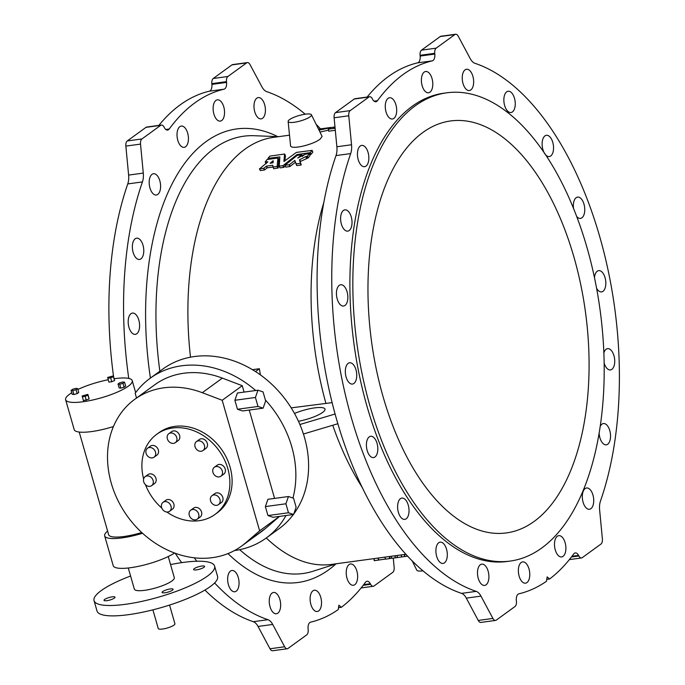 <?xml version="1.0" encoding="UTF-8"?>
<svg xmlns="http://www.w3.org/2000/svg" width="685" height="685" viewBox="0 0 685 685"><rect width="100%" height="100%" fill="white"/><g stroke="black" fill="none" stroke-linecap="round" stroke-linejoin="round"><path stroke-width="1.03" d="M337.936 423.707L303.438 434.016M335.171 413.98L299.893 424.512M332.199 402.617L291.193 407.866M294.499 413.457A20.79 4.778 164 0 1 324.998 409.099A20.79 4.778 164 0 1 298.463 421.284M128.283 567.985L134.337 589.091A20.79 4.778 -16 0 0 150.032 589.365A20.79 4.778 -16 0 0 171.918 580.966A20.79 4.778 -16 0 0 174.298 577.635L168.253 556.528M293.754 514.015A98.734 81.258 -126 0 0 304.508 437.535A98.734 81.258 -126 0 0 162.876 369.027L150.135 378.283A98.734 81.258 -126 0 0 135.168 393.276L136.529 398.019M234.493 550.552A98.734 81.258 -126 0 0 266.208 538.033L278.949 528.777A98.734 81.258 -126 0 0 293.385 514.512M218.506 504.631L221.375 502.55A5.54 4.564 -126 0 0 222.805 497.43A5.54 4.564 -126 0 0 214.859 493.585L211.99 495.666A5.54 4.564 -126 0 0 211.562 502.833A5.54 4.564 -126 0 0 218.506 504.631A5.54 4.564 -126 0 0 219.945 499.511A5.54 4.564 -126 0 0 211.99 495.666M203 450.55L205.86 448.461A5.54 4.564 -126 0 0 207.298 443.341A5.54 4.564 -126 0 0 199.344 439.496L196.484 441.577A5.54 4.564 -126 0 0 196.047 448.744A5.54 4.564 -126 0 0 203 450.55A5.54 4.564 -126 0 0 204.43 445.421A5.54 4.564 -126 0 0 196.484 441.577M154.048 457.203L156.916 455.123A5.54 4.564 -126 0 0 158.355 450.002A5.54 4.564 -126 0 0 150.4 446.158L147.532 448.238A5.54 4.564 -126 0 0 147.104 455.405A5.54 4.564 -126 0 0 154.048 457.203A5.54 4.564 -126 0 0 155.486 452.083A5.54 4.564 -126 0 0 147.532 448.238M169.563 511.293L172.423 509.212A5.54 4.564 -126 0 0 173.862 504.083A5.54 4.564 -126 0 0 165.907 500.238L163.047 502.319A5.54 4.564 -126 0 0 162.61 509.486A5.54 4.564 -126 0 0 169.563 511.293A5.54 4.564 -126 0 0 170.993 506.172A5.54 4.564 -126 0 0 163.047 502.319M166.823 512.012A49.543 40.775 -126 0 0 215.004 514.435A49.543 40.775 -126 0 0 227.831 468.643A49.543 40.775 -126 0 0 156.762 434.273A49.543 40.775 -126 0 0 143.636 478.952M145.503 484.723A49.543 40.775 -126 0 0 161.848 508.124M151.668 485.631L154.536 483.541A5.54 4.564 -126 0 0 155.966 478.421A5.54 4.564 -126 0 0 148.02 474.577L145.151 476.657A5.54 4.564 -126 0 0 144.715 483.824A5.54 4.564 -126 0 0 151.668 485.631A5.54 4.564 -126 0 0 153.106 480.502A5.54 4.564 -126 0 0 145.151 476.657M175.309 442.673L178.177 440.592A5.54 4.564 -126 0 0 179.616 435.472A5.54 4.564 -126 0 0 171.661 431.627L168.793 433.708A5.54 4.564 -126 0 0 168.364 440.875A5.54 4.564 -126 0 0 175.309 442.673A5.54 4.564 -126 0 0 176.747 437.552A5.54 4.564 -126 0 0 168.793 433.708M220.887 476.212L223.755 474.131A5.54 4.564 -126 0 0 225.194 469.002A5.54 4.564 -126 0 0 217.239 465.158L214.371 467.238A5.54 4.564 -126 0 0 213.943 474.405A5.54 4.564 -126 0 0 220.887 476.212A5.54 4.564 -126 0 0 222.325 471.092A5.54 4.564 -126 0 0 214.371 467.238M197.246 519.162L200.114 517.081A5.54 4.564 -126 0 0 201.544 511.96A5.54 4.564 -126 0 0 193.598 508.116L190.73 510.197A5.54 4.564 -126 0 0 190.293 517.363A5.54 4.564 -126 0 0 197.246 519.162A5.54 4.564 -126 0 0 198.676 514.041A5.54 4.564 -126 0 0 190.73 510.197M202.298 392.702L222.197 400.28L259.632 530.824L245.41 543.042A90.762 74.699 54 0 1 241.471 546.159A90.762 74.699 54 0 1 127.684 516.644A90.762 74.699 54 0 1 134.765 399.304A90.762 74.699 54 0 1 202.298 392.702L222.36 378.12L242.259 385.706L244.091 392.094M215.004 514.435L217.239 512.808A49.543 40.775 -126 0 0 221.101 448.769A49.543 40.775 -126 0 0 158.997 432.655L156.762 434.273M266.208 538.033A98.734 81.258 -126 0 0 285.97 515.522M292.957 498.029A98.734 81.258 -126 0 0 265.352 399.92M255.702 390.518A98.734 81.258 -126 0 0 150.135 378.283M134.765 399.304L154.819 384.73A90.762 74.699 54 0 1 222.36 378.12M249.237 410.058L274.574 498.406M279.514 516.396L265.472 528.469A90.762 74.699 54 0 1 261.524 531.586L241.471 546.159M222.197 400.28L242.259 385.706M259.632 530.824L279.48 516.404M257.954 390.21L237.421 393.002L234.886 400.271L237.464 409.253L242.576 410.966L263.108 408.174L265.643 400.905L263.066 391.923L257.954 390.21L255.419 397.48L257.997 406.462L263.108 408.174M288.436 496.522L267.904 499.314L265.369 506.575L267.946 515.557L273.058 517.278L293.591 514.478L296.125 507.217L293.548 498.235L288.436 496.522L285.902 503.783L288.479 512.765L293.591 514.478M71.745 392.753A34.644 7.963 -16 0 0 69.596 394.183A34.644 7.963 -16 0 0 65.632 399.749A34.644 7.963 -16 0 0 101.123 397.848A34.644 7.963 -16 0 0 132.231 380.646A34.644 7.963 -16 0 0 114.164 378.728M108.196 379.755A34.644 7.963 -16 0 0 77.876 389.474M65.632 399.749L74.177 429.563A34.644 7.963 -16 0 0 113.436 426.532M107.614 531.089A34.644 7.963 -16 0 0 104.659 535.867A34.644 7.963 -16 0 0 142.557 533.264M79.22 432.055L108.658 534.72A30.482 7.004 -16 0 0 141.744 532.51M104.659 535.867L113.213 565.69A34.644 7.963 -16 0 0 138.165 566.392A34.644 7.963 -16 0 0 174.589 553.018M124.105 387.231L120.834 388.138L119.121 387.907L118.008 384.02L119.567 382.889L122.846 381.982L124.559 382.204L125.672 386.1L124.105 387.231L122.992 383.343L119.721 384.251L120.834 388.138M88.99 398.268L89.076 399.055L83.399 400.631L82.2 395.956L87.868 394.38L88.99 398.268M78.741 392.479L77.174 393.618L73.903 394.526L72.19 394.295L71.077 390.407L72.636 389.268L75.915 388.361L77.628 388.592L78.741 392.479M114.463 379.764L114.549 380.552L111.749 381.733L108.872 382.119L107.673 377.444L113.342 375.877L114.463 379.764M113.342 375.877L113.427 376.664L110.636 377.837L111.749 381.733M110.636 377.837L107.759 378.231M113.427 376.664L114.549 380.552M77.628 388.592L76.061 389.731L72.79 390.638L73.903 394.526M72.79 390.638L71.077 390.407M76.061 389.731L77.174 393.618M87.868 394.38L87.954 395.168L85.163 396.35L86.276 400.237M85.163 396.35L82.286 396.743M87.954 395.168L89.076 399.055M124.559 382.204L122.992 383.343M119.721 384.251L118.008 384.02M267.946 515.557L288.479 512.765M265.369 506.575L285.902 503.783M234.886 400.271L255.419 397.48M237.464 409.253L257.997 406.462M170.556 564.568A62.703 14.411 164 0 1 214.593 566.075A62.703 14.411 164 0 1 207.409 576.136A62.703 14.411 164 0 1 141.384 601.473A62.703 14.411 164 0 1 94.042 600.642A62.703 14.411 164 0 1 130.595 576.025M214.593 566.075L217.573 576.453A62.703 14.411 164 0 1 210.381 586.514A62.703 14.411 164 0 1 144.364 611.842A62.703 14.411 164 0 1 97.022 611.02L94.042 600.642M114.361 598.108A5.72 1.31 -16 0 0 115.02 597.192A5.72 1.31 -16 0 0 109.163 597.5A5.72 1.31 -16 0 0 104.026 600.343A5.72 1.31 -16 0 0 108.341 600.411A5.72 1.31 -16 0 0 114.361 598.108M203.959 567.3A5.72 1.31 -16 0 0 204.609 566.384A5.72 1.31 -16 0 0 198.753 566.701A5.72 1.31 -16 0 0 193.624 569.535A5.72 1.31 -16 0 0 197.939 569.612A5.72 1.31 -16 0 0 203.959 567.3M162.756 591.523A5.72 1.31 -16 0 0 162.097 592.439A5.72 1.31 -16 0 0 167.953 592.123A5.72 1.31 -16 0 0 173.091 589.288A5.72 1.31 -16 0 0 168.775 589.211A5.72 1.31 -16 0 0 162.756 591.523M152.901 609.838L158.261 628.53A8.657 1.986 -16 0 0 167.131 628.059A8.657 1.986 -16 0 0 174.915 623.761L169.555 605.06M546.767 579.364L549.644 578.971A270.215 140.382 82.3 0 0 573.696 553.977A6.927 3.596 -97.7 0 1 575.28 552.923A6.927 3.596 -97.7 0 1 578.568 555.398L578.885 555.98A5.54 2.877 82.3 0 0 581.514 557.958A5.54 2.877 82.3 0 0 582.25 557.65L600.976 544.053A5.54 2.877 82.3 0 0 602.389 538.898L599.623 509.914A13.854 7.201 -97.7 0 1 600.471 501.086A270.215 140.382 82.3 0 0 474.936 63.303A13.854 7.201 82.3 0 1 470.193 58.55L458.256 36.228A5.54 2.877 -97.7 0 0 455.619 34.25A5.54 2.877 -97.7 0 0 454.883 34.558L436.157 48.164A5.54 2.877 -97.7 0 0 434.744 53.31L434.812 54.064A6.927 3.596 82.3 0 1 432.295 60.854A270.215 140.382 82.3 0 0 377.461 100.695A6.927 3.596 -97.7 0 1 375.877 101.748A6.927 3.596 -97.7 0 1 372.589 99.274L372.28 98.7A5.54 2.877 82.3 0 0 369.643 96.713A5.54 2.877 82.3 0 0 368.907 97.022L350.189 110.627A5.54 2.877 82.3 0 0 348.768 115.782L351.542 144.758A13.854 7.201 -97.7 0 1 350.686 153.586A270.215 140.382 -97.7 0 0 476.221 591.369A13.854 7.201 82.3 0 1 480.964 596.13L492.909 618.444A5.54 2.877 -97.7 0 0 495.538 620.422A5.54 2.877 -97.7 0 0 496.282 620.122L515 606.516A5.54 2.877 -97.7 0 0 516.421 601.361L516.344 600.608A6.927 3.596 82.3 0 1 518.862 593.818A270.215 140.382 82.3 0 0 546.484 581.265L547.144 576.898L549.644 578.971M338.518 607.689L341.395 607.295A270.215 140.382 82.3 0 0 365.447 582.31A6.927 3.596 -97.7 0 1 367.032 581.257A6.927 3.596 -97.7 0 1 370.32 583.731L370.628 584.305A5.54 2.877 82.3 0 0 373.265 586.292A5.54 2.877 82.3 0 0 374.001 585.983L392.719 572.377A5.54 2.877 82.3 0 0 394.14 567.223L393.267 558.104M495.538 620.422L480.879 622.417A5.54 2.877 -97.7 0 1 478.241 620.439L466.305 598.125A13.854 7.201 82.3 0 0 461.553 593.364A270.215 140.382 -97.7 0 1 336.018 155.581L350.686 153.586M369.643 96.713L354.984 98.709A5.54 2.877 82.3 0 0 354.239 99.017L335.522 112.623A5.54 2.877 82.3 0 0 334.109 117.777L336.874 146.753A13.854 7.201 -97.7 0 1 336.018 155.581M455.619 34.25L440.952 36.245A5.54 2.877 -97.7 0 0 440.215 36.553L421.489 50.159A5.54 2.877 -97.7 0 0 420.076 55.305L420.153 56.059A6.927 3.596 82.3 0 1 417.627 62.849A270.215 140.382 82.3 0 0 367.126 97.056M366.946 149.535A10.737 5.583 82.3 0 0 361.697 145.408A10.737 5.583 82.3 0 0 357.613 156.797A10.737 5.583 82.3 0 0 364.591 166.686A10.737 5.583 82.3 0 0 368.701 160.41A10.737 5.583 82.3 0 0 366.946 149.535M348.614 211.682A10.737 5.583 82.3 0 0 344.872 209.85A10.737 5.583 82.3 0 0 340.787 221.238A10.737 5.583 82.3 0 0 347.766 231.128A10.737 5.583 82.3 0 0 352.013 223.276A10.737 5.583 82.3 0 0 348.614 211.682M342.714 285.148A10.737 5.583 82.3 0 0 340.693 284.746A10.737 5.583 82.3 0 0 336.618 296.143A10.737 5.583 82.3 0 0 343.596 306.032A10.737 5.583 82.3 0 0 347.843 296.528A10.737 5.583 82.3 0 0 342.714 285.148M349.821 362.75A10.737 5.583 82.3 0 0 349.59 362.776A10.737 5.583 82.3 0 0 345.505 374.164A10.737 5.583 82.3 0 0 352.484 384.054A10.737 5.583 82.3 0 0 356.594 372.888A10.737 5.583 82.3 0 0 349.821 362.75M369.232 436.884A10.737 5.583 82.3 0 0 366.835 449.12A10.737 5.583 82.3 0 0 373.565 457.571A10.737 5.583 82.3 0 0 377.64 446.175A10.737 5.583 82.3 0 0 370.671 436.294A10.737 5.583 82.3 0 0 369.232 436.884M399.055 500.29A10.737 5.583 82.3 0 0 398.447 512.534A10.737 5.583 82.3 0 0 404.767 519.384A10.737 5.583 82.3 0 0 408.851 507.987A10.737 5.583 82.3 0 0 401.872 498.098A10.737 5.583 82.3 0 0 399.055 500.29M436.371 546.776A10.737 5.583 82.3 0 0 437.261 558.104A10.737 5.583 82.3 0 0 443.049 563.438A10.737 5.583 82.3 0 0 447.134 552.042A10.737 5.583 82.3 0 0 440.155 542.152A10.737 5.583 82.3 0 0 436.371 546.776M477.522 571.769A10.737 5.583 82.3 0 0 484.663 585.418A10.737 5.583 82.3 0 0 488.739 574.021A10.737 5.583 82.3 0 0 481.76 564.14A10.737 5.583 82.3 0 0 477.522 571.769M518.485 572.848A10.737 5.583 82.3 0 0 525.523 583.183A10.737 5.583 82.3 0 0 529.599 571.787A10.737 5.583 82.3 0 0 522.621 561.897A10.737 5.583 82.3 0 0 518.485 572.848M555.252 549.884A10.737 5.583 82.3 0 0 561.631 556.939A10.737 5.583 82.3 0 0 565.716 545.551A10.737 5.583 82.3 0 0 558.737 535.661A10.737 5.583 82.3 0 0 555.252 549.884M584.211 505.145A10.737 5.583 82.3 0 0 589.468 509.272A10.737 5.583 82.3 0 0 593.544 497.875A10.737 5.583 82.3 0 0 586.574 487.985A10.737 5.583 82.3 0 0 582.464 494.262A10.737 5.583 82.3 0 0 584.211 505.145M599.161 433.374A10.737 5.583 82.3 0 0 602.543 442.998A10.737 5.583 82.3 0 0 606.293 444.83A10.737 5.583 82.3 0 0 610.369 433.434A10.737 5.583 82.3 0 0 603.399 423.544A10.737 5.583 82.3 0 0 600.283 426.301M604.179 363.213A10.737 5.583 82.3 0 0 608.443 369.523A10.737 5.583 82.3 0 0 610.463 369.926A10.737 5.583 82.3 0 0 614.548 358.538A10.737 5.583 82.3 0 0 607.569 348.648A10.737 5.583 82.3 0 0 603.887 352.886M596.567 288.231A10.737 5.583 82.3 0 0 601.344 291.921A10.737 5.583 82.3 0 0 601.576 291.904A10.737 5.583 82.3 0 0 605.651 280.507A10.737 5.583 82.3 0 0 598.681 270.618A10.737 5.583 82.3 0 0 594.477 277.75M576.573 216.349A10.737 5.583 82.3 0 0 580.495 218.387A10.737 5.583 82.3 0 0 581.925 217.796A10.737 5.583 82.3 0 0 584.331 205.551A10.737 5.583 82.3 0 0 577.601 197.1A10.737 5.583 82.3 0 0 573.533 208.608M544.995 154.048A10.737 5.583 82.3 0 0 549.284 156.574A10.737 5.583 82.3 0 0 552.101 154.382A10.737 5.583 82.3 0 0 552.709 142.137A10.737 5.583 82.3 0 0 546.39 135.296A10.737 5.583 82.3 0 0 542.203 142.249A10.737 5.583 82.3 0 0 544.652 153.551M514.786 107.905A10.737 5.583 82.3 0 0 513.904 96.576A10.737 5.583 82.3 0 0 508.107 91.242A10.737 5.583 82.3 0 0 504.032 102.63A10.737 5.583 82.3 0 0 511.001 112.52A10.737 5.583 82.3 0 0 514.786 107.905M473.635 82.902A10.737 5.583 82.3 0 0 466.502 69.253A10.737 5.583 82.3 0 0 462.418 80.65A10.737 5.583 82.3 0 0 469.396 90.54A10.737 5.583 82.3 0 0 473.635 82.902M432.672 81.832A10.737 5.583 82.3 0 0 425.642 71.497A10.737 5.583 82.3 0 0 421.558 82.885A10.737 5.583 82.3 0 0 428.536 92.775A10.737 5.583 82.3 0 0 432.672 81.832M395.913 104.788A10.737 5.583 82.3 0 0 389.525 97.732A10.737 5.583 82.3 0 0 385.45 109.129A10.737 5.583 82.3 0 0 392.419 119.019A10.737 5.583 82.3 0 0 395.913 104.788M446.663 92.826L443.734 93.228A236.265 122.743 82.3 0 0 412.199 106.295A236.265 122.743 82.3 0 0 359.402 375.5A236.265 122.743 82.3 0 0 507.431 561.452L510.359 561.049A236.265 122.743 82.3 0 0 600.137 310.391A236.265 122.743 82.3 0 0 446.663 92.826A236.265 122.743 82.3 0 0 415.136 105.901A236.265 122.743 82.3 0 0 362.339 375.106A236.265 122.743 82.3 0 0 510.359 561.049M159.16 192.827A10.737 5.583 -97.7 0 1 156.343 195.019A10.737 5.583 -97.7 0 1 149.364 185.13A10.737 5.583 -97.7 0 1 153.44 173.733A10.737 5.583 -97.7 0 1 158.697 177.86A10.737 5.583 -97.7 0 1 159.16 192.827M143.293 254.837A10.737 5.583 -97.7 0 1 139.509 259.461A10.737 5.583 -97.7 0 1 132.539 249.571A10.737 5.583 -97.7 0 1 136.615 238.175A10.737 5.583 -97.7 0 1 140.365 240.007A10.737 5.583 -97.7 0 1 143.293 254.837M139.577 326.719A10.737 5.583 -97.7 0 1 135.339 334.357A10.737 5.583 -97.7 0 1 128.36 324.467A10.737 5.583 -97.7 0 1 132.445 313.079A10.737 5.583 -97.7 0 1 134.465 313.482A10.737 5.583 -97.7 0 1 139.577 326.719M235.649 572.317A10.737 5.583 -97.7 0 1 239.048 583.911A10.737 5.583 -97.7 0 1 234.801 591.763A10.737 5.583 -97.7 0 1 229.004 586.428A10.737 5.583 -97.7 0 1 228.122 575.1A10.737 5.583 -97.7 0 1 231.907 570.485A10.737 5.583 -97.7 0 1 235.649 572.317M275.533 592.867A10.737 5.583 -97.7 0 1 280.653 604.256A10.737 5.583 -97.7 0 1 276.406 613.751A10.737 5.583 -97.7 0 1 269.274 600.103A10.737 5.583 -97.7 0 1 273.512 592.465A10.737 5.583 -97.7 0 1 275.533 592.867M314.603 590.205A10.737 5.583 -97.7 0 1 321.376 600.343A10.737 5.583 -97.7 0 1 317.266 611.508A10.737 5.583 -97.7 0 1 310.236 601.173A10.737 5.583 -97.7 0 1 314.372 590.23A10.737 5.583 -97.7 0 1 314.603 590.205M349.05 564.586A10.737 5.583 -97.7 0 1 350.489 563.986A10.737 5.583 -97.7 0 1 357.459 573.876A10.737 5.583 -97.7 0 1 353.383 585.273A10.737 5.583 -97.7 0 1 346.995 578.217A10.737 5.583 -97.7 0 1 349.05 564.586M259.127 118.462A10.737 5.583 -97.7 0 1 253.998 107.083A10.737 5.583 -97.7 0 1 258.245 97.587A10.737 5.583 -97.7 0 1 265.386 111.235A10.737 5.583 -97.7 0 1 261.148 118.865A10.737 5.583 -97.7 0 1 259.127 118.462M220.048 121.125A10.737 5.583 -97.7 0 1 213.275 110.996A10.737 5.583 -97.7 0 1 217.385 99.822A10.737 5.583 -97.7 0 1 224.423 110.157A10.737 5.583 -97.7 0 1 220.287 121.108A10.737 5.583 -97.7 0 1 220.048 121.125M179.838 126.656A10.737 5.583 82.3 0 0 177.783 140.288A10.737 5.583 82.3 0 0 184.171 147.344A10.737 5.583 82.3 0 0 188.255 135.955A10.737 5.583 82.3 0 0 181.277 126.066A10.737 5.583 82.3 0 0 179.838 126.656M341.395 607.295L338.887 605.232L338.227 609.599A270.215 140.382 82.3 0 1 310.613 622.151A6.927 3.596 82.3 0 0 308.096 628.941L308.164 629.695A5.54 2.877 -97.7 0 1 306.752 634.841L288.025 648.447A5.54 2.877 -97.7 0 1 287.289 648.755A5.54 2.877 -97.7 0 1 284.652 646.777L272.716 624.455A13.854 7.201 82.3 0 0 267.972 619.702A270.215 140.382 -97.7 0 1 214.61 582.961M320.597 128.968A270.215 140.382 82.3 0 0 316.145 124.336M305.185 114.198A270.215 140.382 82.3 0 0 266.688 91.636A13.854 7.201 82.3 0 1 261.944 86.875L249.999 64.561A5.54 2.877 -97.7 0 0 247.371 62.583L232.703 64.578A5.54 2.877 -97.7 0 0 231.967 64.878L213.24 78.484A5.54 2.877 -97.7 0 0 211.828 83.639L211.896 84.392A6.927 3.596 82.3 0 1 209.379 91.182A270.215 140.382 82.3 0 0 158.877 125.389M128.763 378.428A270.215 140.382 -97.7 0 1 142.437 181.919A13.854 7.201 -97.7 0 0 143.285 173.091L140.519 144.107A5.54 2.877 82.3 0 1 141.932 138.952L160.658 125.355A5.54 2.877 82.3 0 1 161.395 125.047A5.54 2.877 82.3 0 1 164.023 127.025L164.34 127.607A6.927 3.596 -97.7 0 0 167.628 130.081A6.927 3.596 -97.7 0 0 169.212 129.028A270.215 140.382 82.3 0 1 224.046 89.187A6.927 3.596 82.3 0 0 226.564 82.397L226.495 81.643A5.54 2.877 -97.7 0 1 227.908 76.489L246.626 62.883A5.54 2.877 -97.7 0 1 247.371 62.583M196.775 561.238A270.215 140.382 -97.7 0 1 194.317 557.796M287.289 648.755L272.621 650.75A5.54 2.877 -97.7 0 1 269.993 648.772L258.048 626.45A13.854 7.201 82.3 0 0 253.304 621.697A270.215 140.382 -97.7 0 1 204.909 590.059M181.671 562.633A270.215 140.382 -97.7 0 1 175.197 553.24M113.573 376.656A270.215 140.382 -97.7 0 1 127.77 183.914A13.854 7.201 -97.7 0 0 128.617 175.086L125.852 146.102A5.54 2.877 82.3 0 1 127.264 140.947L145.991 127.35A5.54 2.877 82.3 0 1 146.727 127.042L161.395 125.047M272.861 167.012L273.786 168.733L278.221 167.945L278.804 159.776L278.076 157.995L267.064 159.536A217.565 113.025 82.3 0 0 265.266 161.883L267.921 161.806L259.572 168.87L263.691 168.313L266.508 166.112L272.801 165.256L272.99 167.046L277.108 166.489L277.939 157.944M259.504 168.698L260.368 170.556L264.478 170L267.296 167.816L272.887 167.054M307.505 156.137A217.565 113.025 82.3 0 1 309.295 153.791L310.031 155.572A215.484 111.946 82.3 0 0 308.25 157.884L307.505 156.137L305.981 156.463L299.439 159.828L300.972 165.034L300.21 161.557L308.25 157.884M309.192 153.697L305.176 154.245L297.761 158.038L301.648 154.878L297.221 155.392L284.926 165.239L289.361 164.734L294.815 160.418L296.725 165.556L300.972 165.034M284.926 165.239L285.791 167.097L289.901 166.541L295.586 162.148M278.461 158.929L279.651 158.766M284.866 160.949L285.431 155.872L284.6 154.022L269.856 156.129A217.565 113.025 82.3 0 0 268.006 158.355L279.857 156.916L279.249 166.198L283.102 165.59L296.93 154.596L310.245 152.609A217.565 113.025 82.3 0 1 312.095 150.383L296.408 152.412L283.933 161.437L284.6 154.022M311.983 150.298L312.797 152.198A215.484 111.946 82.3 0 0 310.973 154.39L310.245 152.609M309.706 154.673L310.973 154.39M302.119 155.709L303.789 155.478M279.12 166.155L280.045 167.885L283.641 167.388L285.225 166.147M319.022 130.15L330.778 127.624L328.303 129.157L328.697 131.186L335.299 130.304M319.955 132.042L328.492 130.15M288.137 121.45L290.534 145.425C290.149 150.375 313.619 144.595 320.203 139.021L322.113 136.418L311.427 114.772A12.124 2.783 -16 0 0 302.076 114.772A12.124 2.783 -16 0 0 289.541 119.618A12.124 2.783 -16 0 0 288.137 121.45A12.124 2.783 -16 0 0 297.076 121.776A12.124 2.783 -16 0 0 310.074 116.827A12.124 2.783 -16 0 0 311.427 114.772M289.507 135.185L273.478 137.36A215.484 111.946 82.3 0 0 190.498 357.176M252.457 369.677L259.367 368.735A215.484 111.946 82.3 0 0 260.437 374.926M323.817 202.572A215.484 111.946 82.3 0 0 325.863 403.148M397.154 555.475L397.42 557.539L397.154 555.475L401.264 554.918L401.547 556.973L397.428 557.53M407.712 556.109L401.821 556.939L401.264 554.918M378.711 560.082L378.428 558.018L374.078 558.609L374.361 560.672L386.117 558.951M391.537 558.087L389.919 558.558L389.637 556.494L385.038 557.119L385.321 559.183L385.03 557.119M389.919 558.558L385.432 559.165L385.038 557.119M395.562 557.787L395.005 555.766L391.298 556.271L391.572 558.326L391.289 556.271L391.692 558.318L397.309 557.539L397.035 555.492M362.656 488.114A215.484 111.946 -97.7 0 1 332.747 425.257M406.025 554.268L331.574 564.397A215.484 111.946 -97.7 0 1 266.277 537.982M382.983 396.35A207.863 107.99 82.3 0 0 506.532 532.904A207.863 107.99 82.3 0 0 585.512 312.386A207.863 107.99 82.3 0 0 450.499 120.971A207.863 107.99 82.3 0 0 382.983 396.35M259.367 368.735L255.488 371.553M412.096 560.664L416.822 570.228A12.124 2.783 -16 0 0 423.056 570.802M335.059 127.744L333.638 127.924L334.999 127.145M334.974 126.896L318.808 129.722M328.303 129.157L328.697 131.186L328.303 129.157L335.102 128.249M318.748 129.593L330.829 127.461L318.516 129.14M268.006 158.355L268.443 159.237M295.201 162.217L294.815 160.418M295.929 163.869L296.725 165.556L295.929 163.869L300.176 163.347M266.02 163.629L265.378 161.985L266.131 163.732M277.904 168.176L277.108 166.489M270.078 163.304L273.118 162.713L272.887 160.881L270.087 163.295M273.272 160.821L273.204 161.626M245.41 543.042L265.472 528.469M420.153 56.059L434.812 54.064M417.627 62.849L432.295 60.854M420.076 55.305L434.744 53.31M421.489 50.159L436.157 48.164M440.215 36.553L454.883 34.558M277.793 136.64A228.876 118.907 82.3 0 0 150.426 378.077M335.915 563.935A228.876 118.907 -97.7 0 1 227.985 553.591M370.32 583.731L363.718 584.63M370.628 584.305L363.187 585.324M571.966 556.297L578.568 555.398M571.436 556.991L578.885 555.98M224.046 89.187L209.379 91.182M169.212 129.028L165.821 129.491M278.547 136.675L254.067 135.707A220.656 114.635 82.3 0 0 159.862 371.219M374.07 101.157L377.461 100.695M336.643 563.704L313.302 571.17A220.656 114.635 -97.7 0 1 239.69 549.67M160.658 125.355L145.991 127.35M141.932 138.952L127.264 140.947M140.519 144.107L125.852 146.102M143.285 173.091L128.617 175.086M142.437 181.919L127.77 183.914M267.972 619.702L253.304 621.697M354.239 99.017L368.907 97.022M335.522 112.623L350.189 110.627M334.109 117.777L348.768 115.782M336.874 146.753L351.542 144.758M284.652 646.777L269.993 648.772M272.716 624.455L258.048 626.45M478.241 620.439L492.909 618.444M466.305 598.125L480.964 596.13M461.553 593.364L476.221 591.369M226.564 82.397L211.896 84.392M226.495 81.643L211.828 83.639M227.908 76.489L213.24 78.484M246.626 62.883L231.967 64.878M395.005 555.766L395.288 557.83M389.268 556.545L389.551 558.609M378.197 558.052L378.471 560.116M404.57 554.439L404.861 556.494M404.296 554.473L404.587 556.528M268.374 159.245L268.049 158.449M283.641 167.388L282.845 165.702M283.898 167.277L283.102 165.59M297.247 155.375L296.93 154.596M297.504 155.281L297.187 154.493M310.656 154.545L309.937 152.764M307.942 158.047L307.197 156.3M289.901 166.541L289.104 164.854M290.157 166.429L289.361 164.734M301.297 164.794L300.501 163.098M300.21 161.557L299.439 159.828M300.45 161.343L299.679 159.614M306.495 158.312L305.741 156.557M306.734 158.209L305.981 156.463M264.478 170L263.691 168.313M264.735 169.88L263.939 168.193M267.039 167.928L266.259 166.224M267.296 167.816L266.508 166.112M278.221 167.945L277.434 166.258M135.664 392.608L132.231 380.646M373.265 586.292L361.115 587.944M569.363 559.611L581.514 557.958M373.959 558.626L374.241 560.69M268.332 159.254L267.989 158.415M312.814 152.13L312.112 150.323M285.431 155.855L284.729 154.048M310.048 155.504L309.32 153.723M302.453 156.531L301.725 154.759M285.654 167.063L284.857 165.376M266.003 163.706L265.249 161.951M260.231 170.522L259.444 168.835M278.804 159.751L278.067 157.978"/></g></svg>

